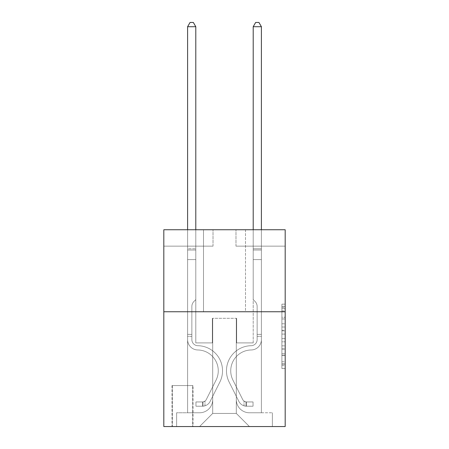 <?xml version="1.0" encoding="UTF-8"?>
<svg xmlns="http://www.w3.org/2000/svg" width="449" height="449" viewBox="0 0 449 449"><rect width="100%" height="100%" fill="white"/><g stroke="black" fill="none" stroke-linecap="round" stroke-linejoin="round"><path stroke-width="0.34" stroke-dasharray="2.25 1.68" d="M281.899 323.791L281.899 334.095L285.182 334.095L285.182 365.323L285.182 307.374L285.182 334.095L281.899 334.095L281.899 306.409L281.899 368.545L281.899 304.153L281.899 364.038L285.182 364.038L281.899 364.038L285.182 364.038L281.899 364.038L281.899 353.733L281.899 368.545L285.182 368.545L285.182 304.153L285.182 363.875L285.182 338.602L281.899 338.602L285.182 338.602L285.182 353.733L285.182 308.659L281.899 308.659L285.182 308.659L285.182 368.545L285.182 307.374L285.182 368.545L281.899 368.545L281.899 304.153L285.182 304.153L285.182 307.374L285.182 304.153L285.182 307.374L285.182 304.153L285.182 306.409L285.182 304.153L281.899 304.153L281.899 308.659L285.182 308.659L281.899 308.659L281.899 323.791L285.182 323.791M245.491 229.748L245.491 311.746L203.509 311.746L245.491 311.746L203.509 311.746L245.491 311.746L245.491 229.748L203.509 229.748L203.509 311.746L203.509 229.748L245.491 229.748M193.014 385.551L172.018 385.551L193.014 385.551L193.014 426.55L172.018 426.55L193.014 426.55M172.018 385.551L172.018 426.55M285.182 330.234L285.182 327.012L285.182 330.234L281.899 330.234L281.899 317.275L281.899 355.423L281.899 345.848L285.182 345.848L281.899 345.848L281.899 368.545L285.182 368.545L281.899 368.545L285.182 368.545L281.899 368.545L281.899 304.153L285.182 304.153L281.899 304.153L285.182 304.153L281.899 304.153L281.899 330.234L285.182 330.234M285.182 311.746L285.182 426.55L163.818 426.55L163.818 311.746L285.182 311.746L285.182 229.748L235.978 229.748L285.182 229.748L285.182 246.147L285.182 229.748L163.818 229.748L213.022 229.748L163.818 229.748L163.818 311.746L285.182 311.746L163.818 311.746M187.598 246.147L187.598 412.771L199.569 412.771A13.122 13.122 0 0 0 212.691 399.655L212.691 318.307L212.691 413.428L212.691 318.307L212.691 413.428L212.691 318.307L236.309 318.307L236.309 399.655A13.122 13.122 0 0 0 249.431 412.771L261.402 412.771L261.402 246.147L261.402 412.771L261.402 246.147L261.402 412.771L261.402 246.147L261.402 412.771L261.402 246.147L261.402 412.771L261.402 246.147L261.402 412.771L261.402 246.147L261.402 412.771L261.402 246.147L261.402 412.771L272.386 412.771L249.431 412.771L261.402 412.771L249.431 412.771L261.402 412.771L249.431 412.771L261.402 412.771L249.431 412.771L261.402 412.771L249.431 412.771L261.402 412.771L249.431 412.771L261.402 412.771L261.402 246.147L253.202 246.147L261.402 246.147L253.202 246.147L261.402 246.147L253.202 246.147L261.402 246.147L253.202 246.147L261.402 246.147L253.202 246.147L261.402 246.147L253.202 246.147L261.402 246.147L253.202 246.147L261.402 246.147L253.202 246.147L261.402 246.147L261.402 412.771L249.431 412.771A13.122 13.122 0 0 1 236.309 399.655A13.122 13.122 0 0 0 249.431 412.771A13.122 13.122 0 0 1 236.309 399.655A13.122 13.122 0 0 0 249.431 412.771A13.122 13.122 0 0 1 236.309 399.655A13.122 13.122 0 0 0 249.431 412.771A13.122 13.122 0 0 1 236.309 399.655A13.122 13.122 0 0 0 249.431 412.771A13.122 13.122 0 0 1 236.309 399.655A13.122 13.122 0 0 0 249.431 412.771A13.122 13.122 0 0 1 236.309 399.655A13.122 13.122 0 0 0 249.431 412.771A13.122 13.122 0 0 1 236.309 399.655L236.309 318.307L236.309 413.428L212.691 413.428L236.309 413.428L249.431 426.55L272.386 426.55L199.569 426.55L249.431 426.55L236.309 413.428L249.431 426.55L236.309 413.428L236.309 318.307L236.309 413.428L236.309 318.307L212.366 318.307L212.366 342.907L195.798 342.907L195.798 246.147L187.598 246.147L187.598 412.771L199.569 412.771A13.122 13.122 0 0 0 212.691 399.655L212.691 318.307L212.366 318.307L212.366 342.907L195.798 342.907L195.798 246.147L187.598 246.147L187.598 412.771L199.569 412.771L176.614 412.771L199.569 412.771L187.598 412.771L187.598 246.147L187.598 412.771L187.598 246.147L187.598 412.771L187.598 246.147L187.598 412.771L187.598 246.147L187.598 412.771L187.598 246.147L187.598 412.771L187.598 246.147L195.798 246.147L187.598 246.147L195.798 246.147L187.598 246.147L195.798 246.147L187.598 246.147L195.798 246.147L187.598 246.147L195.798 246.147L187.598 246.147L195.798 246.147L187.598 246.147L195.798 246.147L187.598 246.147L187.598 412.771L187.598 246.147M212.691 399.655L212.691 318.307L212.366 318.307L212.366 342.907L195.798 342.907L195.798 246.147L195.798 342.907L195.798 246.147L195.798 342.907L195.798 246.147L195.798 342.907L195.798 246.147L195.798 342.907L195.798 246.147L195.798 342.907L195.798 246.147L195.798 342.907L195.798 246.147L195.798 342.907L212.366 342.907L195.798 342.907L212.366 342.907L195.798 342.907L212.366 342.907L195.798 342.907L212.366 342.907L195.798 342.907L212.366 342.907L195.798 342.907L212.366 342.907L195.798 342.907L212.366 342.907L212.366 318.307L212.366 342.907L212.366 318.307L212.366 342.907L212.366 318.307L212.366 342.907L212.366 318.307L212.366 342.907L212.366 318.307L212.366 342.907L212.366 318.307L212.366 342.907L212.366 318.307L212.691 318.307L212.366 318.307L212.691 318.307L212.366 318.307L212.691 318.307L212.366 318.307L212.691 318.307L212.366 318.307L212.691 318.307L212.366 318.307L212.691 318.307L212.366 318.307L212.691 318.307L212.691 399.655A13.122 13.122 0 0 1 199.569 412.771A13.122 13.122 0 0 0 212.691 399.655A13.122 13.122 0 0 1 199.569 412.771A13.122 13.122 0 0 0 212.691 399.655A13.122 13.122 0 0 1 199.569 412.771A13.122 13.122 0 0 0 212.691 399.655A13.122 13.122 0 0 1 199.569 412.771A13.122 13.122 0 0 0 212.691 399.655A13.122 13.122 0 0 1 199.569 412.771A13.122 13.122 0 0 0 212.691 399.655A13.122 13.122 0 0 1 199.569 412.771A13.122 13.122 0 0 0 212.691 399.655M285.182 246.147L235.978 246.147L285.182 246.147M163.818 246.147L213.022 246.147L163.818 246.147L163.818 229.748L163.818 246.147M172.349 426.55L192.683 426.55L172.349 426.55L172.349 385.551L192.683 385.551L192.683 426.55L192.683 385.551L172.349 385.551L172.349 426.55M176.614 426.55L199.569 426.55L212.691 413.428L199.569 426.55L212.691 413.428L199.569 426.55L176.614 426.55L176.614 412.771L176.614 426.55M236.634 318.307L236.309 318.307L236.634 318.307L236.309 318.307L236.634 318.307L236.309 318.307L236.634 318.307L236.309 318.307L236.634 318.307L236.309 318.307L236.634 318.307L236.309 318.307L236.634 318.307L236.309 318.307L236.634 318.307L236.309 318.307L236.634 318.307L236.634 342.907L236.634 318.307M235.978 246.147L235.978 229.748L235.978 246.147M213.022 246.147L213.022 229.748L213.022 246.147M272.386 412.771L272.386 426.55L272.386 412.771M253.202 246.147L253.202 342.907L236.634 342.907L253.202 342.907L236.634 342.907L253.202 342.907L236.634 342.907L253.202 342.907L236.634 342.907L253.202 342.907L236.634 342.907L253.202 342.907L236.634 342.907L253.202 342.907L236.634 342.907L253.202 342.907L236.634 342.907L253.202 342.907L253.202 246.147M281.899 334.095L285.182 334.095L281.899 334.095M281.899 306.409L281.899 304.153L281.899 306.409L285.182 306.409L281.899 306.409M281.899 355.266L281.899 341.824L281.899 355.266L285.182 355.266L281.899 355.266M281.899 341.824L281.899 338.602L285.182 338.602L281.899 338.602L281.899 341.824L285.182 341.824L281.899 341.824M281.899 317.275L281.899 308.659L281.899 317.275L285.182 317.275L281.899 317.275M281.899 304.153L285.182 304.153L281.899 304.153L281.899 307.374L281.899 304.153L285.182 304.153M281.899 368.545L285.182 368.545L281.899 368.545L281.899 365.323L281.899 368.545M187.598 336.352L187.598 26.716L187.598 259.595L187.598 26.716L195.798 26.716L195.798 248.774L195.798 26.716L187.598 26.716L190.062 22.45L193.339 22.45L190.062 22.45L187.598 26.716L187.598 259.595L187.598 26.716L195.798 26.716L193.339 22.45L195.798 26.716L195.798 259.595L187.598 259.595L187.598 26.716L190.062 22.45L193.339 22.45L190.062 22.45L187.598 26.716L187.598 259.595L195.798 259.595L195.798 299.612L193.951 301.459A7.128 7.128 -8.7 0 0 191.863 306.499A7.128 7.128 171.3 0 1 193.951 301.459L195.798 299.612L195.798 26.716L187.598 26.716L195.798 26.716L193.339 22.45L195.798 26.716L195.798 259.595L187.598 259.595L187.598 339.635A10.333 10.333 -8.7 0 0 197.768 349.967A10.333 10.333 171.3 0 1 187.598 339.635L187.598 259.595L195.798 259.595L195.798 299.612L193.951 301.459A7.128 7.128 -8.2 0 0 191.863 306.499A7.128 7.128 171.8 0 1 193.951 301.459L195.798 299.612L195.798 26.716L187.598 26.716L190.062 22.45L193.339 22.45L190.062 22.45L187.598 26.716L187.598 248.774L187.598 26.716L195.798 26.716L193.339 22.45L195.798 26.716L195.798 259.595L187.598 259.595L187.598 339.635A10.333 10.333 -8.2 0 0 197.768 349.967A10.333 10.333 171.3 0 1 187.598 339.635L187.598 259.595L195.798 259.595L195.798 299.612L193.951 301.459A7.128 7.128 -8.2 0 0 191.863 306.499A7.128 7.128 171.8 0 1 193.951 301.459L195.798 299.612L195.798 26.716L187.598 26.716L190.062 22.45L193.339 22.45L190.062 22.45L187.598 26.716L187.598 249.998L187.598 26.716L195.798 26.716L193.339 22.45L195.798 26.716L195.798 259.595L187.598 259.595L187.598 339.635A10.333 10.333 -8.2 0 0 197.768 349.967A10.333 10.333 171.3 0 1 187.598 339.635L187.598 259.595L195.798 259.595L195.798 299.612L193.951 301.459A7.128 7.128 -8.2 0 0 191.863 306.499A7.128 7.128 171.8 0 1 193.951 301.459L195.798 299.612L195.798 26.716L187.598 26.716L190.062 22.45L193.339 22.45L190.062 22.45L187.598 26.716L187.598 339.635A10.333 10.333 -8.2 0 0 197.768 349.967A20.828 20.828 171.3 0 1 216.048 380.146A20.828 20.828 -8.7 0 0 197.768 349.967A10.333 10.333 171.8 0 1 187.598 339.635L187.598 259.595L195.798 259.595L195.798 299.612L193.951 301.459A7.128 7.128 -8.2 0 0 191.863 306.499A7.128 7.128 171.8 0 1 193.951 301.459L195.798 299.612L195.798 259.595L187.598 259.595L187.598 339.635A10.333 10.333 -8.2 0 0 197.768 349.967A10.333 10.333 171.8 0 1 187.598 339.635L187.598 259.595L195.798 259.595L195.798 249.998L195.798 299.612L193.951 301.459A7.128 7.128 -8.2 0 0 191.863 306.499A7.128 7.128 171.8 0 1 193.951 301.459L195.798 299.612L195.798 259.595L187.598 259.595L187.598 339.635A10.333 10.333 -8.2 0 0 197.768 349.967A10.333 10.333 171.8 0 1 187.598 339.635L187.598 259.595L195.798 259.595L195.798 248.774L195.798 299.612L193.951 301.459A7.128 7.128 -8.2 0 0 191.863 306.499A7.128 7.128 171.8 0 1 193.951 301.459L195.798 299.612L195.798 259.595L187.598 259.595L187.598 339.635A10.333 10.333 -8.2 0 0 197.768 349.967A20.828 20.828 171.8 0 1 216.048 380.146A20.828 20.828 -8.7 0 0 197.768 349.967A10.333 10.333 171.8 0 1 187.598 339.635L187.598 259.595L195.798 259.595L195.798 26.716L193.339 22.45L195.798 26.716L195.798 299.612L193.951 301.459A7.128 7.128 -8.2 0 0 191.863 306.499A7.128 7.128 171.8 0 1 193.951 301.459L195.798 299.612L195.798 259.595L187.598 259.595L187.598 339.635L187.598 336.352L191.863 336.352L191.863 334.382L187.598 334.382L191.863 334.382L191.863 339.635L191.863 306.499L191.863 339.635A6.067 6.067 -8.7 0 0 197.835 345.702A6.067 6.067 171.3 0 1 191.863 339.635L191.863 306.499L191.863 339.635L191.863 334.382L187.598 334.382L191.863 334.382L191.863 339.635A6.067 6.067 -8.2 0 0 197.835 345.702A6.067 6.067 171.3 0 1 191.863 339.635L191.863 306.499L191.863 339.635A6.067 6.067 -8.2 0 0 197.835 345.702A6.067 6.067 171.3 0 1 191.863 339.635L191.863 306.499L191.863 339.635L191.863 334.382L187.598 334.382L191.863 334.382L191.863 339.635A6.067 6.067 -8.2 0 0 197.835 345.702A25.093 25.093 171.3 0 1 219.858 382.065A25.093 25.093 -8.7 0 0 197.835 345.702A6.067 6.067 171.8 0 1 191.863 339.635L191.863 306.499L191.863 339.635A6.067 6.067 -8.2 0 0 197.835 345.702A6.067 6.067 171.8 0 1 191.863 339.635L191.863 306.499L191.863 339.635L191.863 334.382L187.598 334.382L191.863 334.382L191.863 339.635A6.067 6.067 -8.2 0 0 197.835 345.702A6.067 6.067 171.8 0 1 191.863 339.635L191.863 306.499L191.863 339.635A6.067 6.067 -8.2 0 0 197.835 345.702A25.093 25.093 171.8 0 1 219.858 382.065A25.093 25.093 -8.7 0 0 197.835 345.702A6.067 6.067 171.8 0 1 191.863 339.635L191.863 306.499L191.863 339.635L191.863 336.352L187.598 336.352M202.521 406.21A8.694 8.694 -8.7 0 0 210.126 401.423L219.858 382.065A25.093 25.093 -8.7 0 0 197.835 345.702A6.067 6.067 171.8 0 1 191.863 339.635A6.067 6.067 -8.2 0 0 197.835 345.702A6.067 6.067 171.8 0 1 191.863 339.635A6.067 6.067 171.8 0 0 197.835 345.702A25.093 25.093 171.8 0 1 219.858 382.065L210.126 401.423L219.858 382.065A25.093 25.093 -8.2 0 0 197.835 345.702A6.067 6.067 171.8 0 1 191.863 339.635A6.067 6.067 171.8 0 0 197.835 345.702A25.093 25.093 171.8 0 1 219.858 382.065A25.093 25.093 -8.2 0 0 197.835 345.702A6.067 6.067 171.8 0 1 191.863 339.635A6.067 6.067 171.8 0 0 197.835 345.702A6.067 6.067 171.8 0 1 191.863 339.635A6.067 6.067 171.8 0 0 197.835 345.702A25.093 25.093 171.8 0 1 219.858 382.065A25.093 25.093 -8.2 0 0 197.835 345.702A6.067 6.067 171.8 0 1 191.863 339.635A6.067 6.067 171.8 0 0 197.835 345.702A25.093 25.093 171.8 0 1 219.858 382.065L210.126 401.423L219.858 382.065A25.093 25.093 -8.2 0 0 197.835 345.702A6.067 6.067 171.8 0 1 191.863 339.635A6.067 6.067 171.8 0 0 197.835 345.702A6.067 6.067 171.8 0 1 191.863 339.635A6.067 6.067 171.8 0 0 197.835 345.702A25.093 25.093 171.8 0 1 219.858 382.065A25.093 25.093 -8.2 0 0 197.835 345.702A6.067 6.067 171.8 0 1 191.863 339.635A6.067 6.067 171.8 0 0 197.835 345.702A25.093 25.093 171.8 0 1 219.858 382.065A25.093 25.093 -8.2 0 0 197.835 345.702A25.093 25.093 -8.2 0 1 219.858 382.065L210.126 401.423A8.694 8.694 171.3 0 1 204.985 405.806A8.694 8.694 -8.7 0 0 210.126 401.423L219.858 382.065A25.093 25.093 -8.2 0 0 197.835 345.702A25.093 25.093 -8.2 0 1 219.858 382.065L210.126 401.423L219.858 382.065A25.093 25.093 -8.2 0 0 197.835 345.702A25.093 25.093 -8.2 0 1 219.858 382.065A25.093 25.093 -8.2 0 0 197.835 345.702A25.093 25.093 -8.2 0 1 219.858 382.065L210.126 401.423L219.858 382.065A25.093 25.093 -8.2 0 0 197.835 345.702A25.093 25.093 -8.2 0 1 219.858 382.065L210.126 401.423A8.694 8.694 171.8 0 1 204.985 405.806C202.454 406.345 202.454 406.345 204.985 405.806C202.454 406.345 202.454 406.345 204.985 405.806A8.694 8.694 -8.2 0 0 210.126 401.423L219.858 382.065A25.093 25.093 -8.2 0 0 197.835 345.702A25.093 25.093 -8.2 0 1 219.858 382.065A25.093 25.093 -8.2 0 0 197.835 345.702A25.093 25.093 -8.2 0 1 219.858 382.065L210.126 401.423L219.858 382.065A25.093 25.093 -8.2 0 0 197.835 345.702A25.093 25.093 -8.2 0 1 219.858 382.065L210.126 401.423A8.694 8.694 171.8 0 1 204.985 405.806C202.454 406.345 202.454 406.345 204.985 405.806C202.454 406.345 202.454 406.345 204.985 405.806A8.694 8.694 -8.2 0 0 210.126 401.423L219.858 382.065L210.126 401.423A8.694 8.694 171.8 0 1 204.985 405.806C202.454 406.345 202.454 406.345 204.985 405.806C202.454 406.345 202.454 406.345 204.985 405.806A8.694 8.694 -8.2 0 0 210.126 401.423L219.858 382.065L210.126 401.423A8.694 8.694 171.8 0 1 204.985 405.806C202.454 406.345 202.454 406.345 204.985 405.806C202.454 406.345 202.454 406.345 204.985 405.806A8.694 8.694 -8.2 0 0 210.126 401.423L219.858 382.065L210.126 401.423A8.694 8.694 171.8 0 1 204.985 405.806C202.454 406.345 202.454 406.345 204.985 405.806C202.454 406.345 202.454 406.345 204.985 405.806A8.694 8.694 -8.2 0 0 210.126 401.423L219.858 382.065L210.126 401.423A8.694 8.694 171.8 0 1 204.985 405.806C202.454 406.345 202.454 406.345 204.985 405.806C202.454 406.345 202.454 406.345 204.985 405.806A8.694 8.694 -8.2 0 0 210.126 401.423L219.858 382.065L210.126 401.423A8.694 8.694 171.8 0 1 204.985 405.806C202.454 406.345 202.454 406.345 204.985 405.806C202.454 406.345 202.454 406.345 204.985 405.806A8.694 8.694 -8.2 0 0 210.126 401.423A8.694 8.694 -8.7 0 1 202.521 406.21L202.521 401.945A4.428 4.428 -8.7 0 0 206.316 399.509L216.048 380.146A20.828 20.828 -8.7 0 0 197.768 349.967A10.333 10.333 171.8 0 1 187.598 339.635A10.333 10.333 -8.2 0 0 197.768 349.967A10.333 10.333 171.8 0 1 187.598 339.635A10.333 10.333 171.8 0 0 197.768 349.967A20.828 20.828 171.8 0 1 216.048 380.146L206.316 399.509L216.048 380.146A20.828 20.828 -8.2 0 0 197.768 349.967A10.333 10.333 171.8 0 1 187.598 339.635A10.333 10.333 171.8 0 0 197.768 349.967A20.828 20.828 171.8 0 1 216.048 380.146A20.828 20.828 -8.2 0 0 197.768 349.967A10.333 10.333 171.8 0 1 187.598 339.635A10.333 10.333 171.8 0 0 197.768 349.967A10.333 10.333 171.8 0 1 187.598 339.635A10.333 10.333 171.8 0 0 197.768 349.967A20.828 20.828 171.8 0 1 216.048 380.146A20.828 20.828 -8.2 0 0 197.768 349.967A10.333 10.333 171.8 0 1 187.598 339.635A10.333 10.333 171.8 0 0 197.768 349.967A20.828 20.828 171.8 0 1 216.048 380.146L206.316 399.509L216.048 380.146A20.828 20.828 -8.2 0 0 197.768 349.967A10.333 10.333 171.8 0 1 187.598 339.635A10.333 10.333 171.8 0 0 197.768 349.967A10.333 10.333 171.8 0 1 187.598 339.635A10.333 10.333 171.8 0 0 197.768 349.967A20.828 20.828 171.8 0 1 216.048 380.146A20.828 20.828 -8.2 0 0 197.768 349.967A10.333 10.333 171.8 0 1 187.598 339.635A10.333 10.333 171.8 0 0 197.768 349.967A20.828 20.828 171.8 0 1 216.048 380.146A20.828 20.828 -8.2 0 0 197.768 349.967A20.828 20.828 -8.2 0 1 216.048 380.146L206.316 399.509A4.428 4.428 171.3 0 1 204.985 401.086C202.499 402.231 202.499 402.231 204.985 401.086C202.499 402.231 202.499 402.231 204.985 401.086A4.428 4.428 -8.7 0 0 206.316 399.509L216.048 380.146A20.828 20.828 -8.2 0 0 197.768 349.967A20.828 20.828 -8.2 0 1 216.048 380.146L206.316 399.509L216.048 380.146A20.828 20.828 -8.2 0 0 197.768 349.967A20.828 20.828 -8.2 0 1 216.048 380.146A20.828 20.828 -8.2 0 0 197.768 349.967A20.828 20.828 -8.2 0 1 216.048 380.146L206.316 399.509L216.048 380.146A20.828 20.828 -8.2 0 0 197.768 349.967A20.828 20.828 -8.2 0 1 216.048 380.146L206.316 399.509A4.428 4.428 171.8 0 1 204.985 401.086C202.499 402.231 202.499 402.231 204.985 401.086C202.499 402.231 202.499 402.231 204.985 401.086A4.428 4.428 -8.2 0 0 206.316 399.509L216.048 380.146A20.828 20.828 -8.2 0 0 197.768 349.967A20.828 20.828 -8.2 0 1 216.048 380.146A20.828 20.828 -8.2 0 0 197.768 349.967A20.828 20.828 -8.2 0 1 216.048 380.146L206.316 399.509L216.048 380.146A20.828 20.828 -8.2 0 0 197.768 349.967A20.828 20.828 -8.2 0 1 216.048 380.146L206.316 399.509A4.428 4.428 171.8 0 1 204.985 401.086C202.499 402.231 202.499 402.231 204.985 401.086C202.499 402.231 202.499 402.231 204.985 401.086A4.428 4.428 -8.2 0 0 206.316 399.509L216.048 380.146L206.316 399.509A4.428 4.428 171.8 0 1 204.985 401.086C202.499 402.231 202.499 402.231 204.985 401.086C202.499 402.231 202.499 402.231 204.985 401.086A4.428 4.428 -8.2 0 0 206.316 399.509L216.048 380.146L206.316 399.509A4.428 4.428 171.8 0 1 204.985 401.086C202.499 402.231 202.499 402.231 204.985 401.086C202.499 402.231 202.499 402.231 204.985 401.086A4.428 4.428 -8.2 0 0 206.316 399.509L216.048 380.146L206.316 399.509A4.428 4.428 171.8 0 1 204.985 401.086C202.499 402.231 202.499 402.231 204.985 401.086C202.499 402.231 202.499 402.231 204.985 401.086A4.428 4.428 -8.2 0 0 206.316 399.509L216.048 380.146L206.316 399.509A4.428 4.428 171.8 0 1 204.985 401.086C202.499 402.231 202.499 402.231 204.985 401.086C202.499 402.231 202.499 402.231 204.985 401.086A4.428 4.428 -8.2 0 0 206.316 399.509L216.048 380.146L206.316 399.509A4.428 4.428 171.8 0 1 204.985 401.086C202.499 402.231 202.499 402.231 204.985 401.086C202.499 402.231 202.499 402.231 204.985 401.086A4.428 4.428 -8.2 0 0 206.316 399.509A4.428 4.428 -8.7 0 1 202.521 401.945L202.521 406.21L195.966 406.216L202.521 406.21A8.694 8.694 -8.2 0 0 210.126 401.423A8.694 8.694 -8.2 0 1 202.521 406.21L202.521 401.945L195.966 401.95L202.521 401.945A4.428 4.428 -8.2 0 0 206.316 399.509A4.428 4.428 -8.2 0 1 202.521 401.945L202.521 406.21L195.966 406.216L195.966 401.95L195.966 406.216L202.521 406.21A8.694 8.694 -8.2 0 0 210.126 401.423A8.694 8.694 -8.2 0 1 202.521 406.21L202.521 401.945L195.966 401.95L202.521 401.945A4.428 4.428 -8.2 0 0 206.316 399.509A4.428 4.428 -8.2 0 1 202.521 401.945L202.521 406.21L195.966 406.216L195.966 401.95L195.966 406.216L202.521 406.21A8.694 8.694 -8.2 0 0 210.126 401.423A8.694 8.694 -8.2 0 1 202.521 406.21L202.521 401.945L195.966 401.95L202.521 401.945A4.428 4.428 -8.2 0 0 206.316 399.509A4.428 4.428 -8.2 0 1 202.521 401.945L202.521 406.21L195.966 406.216L195.966 401.95L195.966 406.216L202.521 406.21A8.694 8.694 -8.2 0 0 210.126 401.423A8.694 8.694 -8.2 0 1 202.521 406.21L202.521 401.945L195.966 401.95L202.521 401.945A4.428 4.428 -8.2 0 0 206.316 399.509A4.428 4.428 -8.2 0 1 202.521 401.945L202.521 406.21L195.966 406.216L195.966 401.95L195.966 406.216L202.521 406.21A8.694 8.694 -8.2 0 0 210.126 401.423A8.694 8.694 -8.2 0 1 202.521 406.21L202.521 401.945L195.966 401.95L202.521 401.945A4.428 4.428 -8.2 0 0 206.316 399.509A4.428 4.428 -8.2 0 1 202.521 401.945L202.521 406.21L195.966 406.216L195.966 401.95L195.966 406.216L202.521 406.21A8.694 8.694 -8.2 0 0 210.126 401.423A8.694 8.694 -8.2 0 1 202.521 406.21L202.521 401.945L195.966 401.95L202.521 401.945A4.428 4.428 -8.2 0 0 206.316 399.509A4.428 4.428 -8.2 0 1 202.521 401.945L202.521 406.21L195.966 406.216L195.966 401.95L195.966 406.216L202.521 406.21A8.694 8.694 -8.2 0 0 210.126 401.423A8.694 8.694 -8.2 0 1 202.521 406.21L202.521 401.945L195.966 401.95L202.521 401.945A4.428 4.428 -8.2 0 0 206.316 399.509A4.428 4.428 -8.2 0 1 202.521 401.945L202.521 406.21L195.966 406.216L195.966 401.95L195.966 406.216L202.521 406.21M261.402 336.352L261.402 26.716L261.402 259.595L261.402 26.716L253.202 26.716L253.202 248.774L253.202 26.716L261.402 26.716L258.938 22.45L255.661 22.45L258.938 22.45L261.402 26.716L261.402 259.595L261.402 26.716L253.202 26.716L255.661 22.45L253.202 26.716L253.202 259.595L261.402 259.595L261.402 26.716L258.938 22.45L255.661 22.45L258.938 22.45L261.402 26.716L261.402 259.595L253.202 259.595L253.202 299.612L255.049 301.459A7.128 7.128 8.7 0 1 257.137 306.499A7.128 7.128 -171.3 0 0 255.049 301.459L253.202 299.612L253.202 26.716L261.402 26.716L253.202 26.716L255.661 22.45L253.202 26.716L253.202 259.595L261.402 259.595L261.402 339.635A10.333 10.333 8.7 0 1 251.232 349.967A10.333 10.333 -171.3 0 0 261.402 339.635L261.402 259.595L253.202 259.595L253.202 299.612L255.049 301.459A7.128 7.128 8.2 0 1 257.137 306.499A7.128 7.128 -171.8 0 0 255.049 301.459L253.202 299.612L253.202 26.716L261.402 26.716L258.938 22.45L255.661 22.45L258.938 22.45L261.402 26.716L261.402 248.774L261.402 26.716L253.202 26.716L255.661 22.45L253.202 26.716L253.202 259.595L261.402 259.595L261.402 339.635A10.333 10.333 8.2 0 1 251.232 349.967A10.333 10.333 -171.3 0 0 261.402 339.635L261.402 259.595L253.202 259.595L253.202 299.612L255.049 301.459A7.128 7.128 8.2 0 1 257.137 306.499A7.128 7.128 -171.8 0 0 255.049 301.459L253.202 299.612L253.202 26.716L261.402 26.716L258.938 22.45L255.661 22.45L258.938 22.45L261.402 26.716L261.402 249.998L261.402 26.716L253.202 26.716L255.661 22.45L253.202 26.716L253.202 259.595L261.402 259.595L261.402 339.635A10.333 10.333 8.2 0 1 251.232 349.967A10.333 10.333 -171.3 0 0 261.402 339.635L261.402 259.595L253.202 259.595L253.202 299.612L255.049 301.459A7.128 7.128 8.2 0 1 257.137 306.499A7.128 7.128 -171.8 0 0 255.049 301.459L253.202 299.612L253.202 26.716L261.402 26.716L258.938 22.45L255.661 22.45L258.938 22.45L261.402 26.716L261.402 339.635A10.333 10.333 8.2 0 1 251.232 349.967A20.828 20.828 -171.3 0 0 232.952 380.146A20.828 20.828 8.7 0 1 251.232 349.967A10.333 10.333 -171.8 0 0 261.402 339.635L261.402 259.595L253.202 259.595L253.202 299.612L255.049 301.459A7.128 7.128 8.2 0 1 257.137 306.499A7.128 7.128 -171.8 0 0 255.049 301.459L253.202 299.612L253.202 259.595L261.402 259.595L261.402 339.635A10.333 10.333 8.2 0 1 251.232 349.967A10.333 10.333 -171.8 0 0 261.402 339.635L261.402 259.595L253.202 259.595L253.202 249.998L253.202 299.612L255.049 301.459A7.128 7.128 8.2 0 1 257.137 306.499A7.128 7.128 -171.8 0 0 255.049 301.459L253.202 299.612L253.202 259.595L261.402 259.595L261.402 339.635A10.333 10.333 8.2 0 1 251.232 349.967A10.333 10.333 -171.8 0 0 261.402 339.635L261.402 259.595L253.202 259.595L253.202 248.774L253.202 299.612L255.049 301.459A7.128 7.128 8.2 0 1 257.137 306.499A7.128 7.128 -171.8 0 0 255.049 301.459L253.202 299.612L253.202 259.595L261.402 259.595L261.402 339.635A10.333 10.333 8.2 0 1 251.232 349.967A20.828 20.828 -171.8 0 0 232.952 380.146A20.828 20.828 8.7 0 1 251.232 349.967A10.333 10.333 -171.8 0 0 261.402 339.635L261.402 259.595L253.202 259.595L253.202 26.716L255.661 22.45L253.202 26.716L253.202 299.612L255.049 301.459A7.128 7.128 8.2 0 1 257.137 306.499A7.128 7.128 -171.8 0 0 255.049 301.459L253.202 299.612L253.202 259.595L261.402 259.595L261.402 339.635L261.402 336.352L257.137 336.352L257.137 334.382L261.402 334.382L257.137 334.382L257.137 339.635L257.137 306.499L257.137 339.635A6.067 6.067 8.7 0 1 251.165 345.702A6.067 6.067 -171.3 0 0 257.137 339.635L257.137 306.499L257.137 339.635L257.137 334.382L261.402 334.382L257.137 334.382L257.137 339.635A6.067 6.067 8.2 0 1 251.165 345.702A6.067 6.067 -171.3 0 0 257.137 339.635L257.137 306.499L257.137 339.635A6.067 6.067 8.2 0 1 251.165 345.702A6.067 6.067 -171.3 0 0 257.137 339.635L257.137 306.499L257.137 339.635L257.137 334.382L261.402 334.382L257.137 334.382L257.137 339.635A6.067 6.067 8.2 0 1 251.165 345.702A25.093 25.093 -171.3 0 0 229.142 382.065A25.093 25.093 8.7 0 1 251.165 345.702A6.067 6.067 -171.8 0 0 257.137 339.635L257.137 306.499L257.137 339.635A6.067 6.067 8.2 0 1 251.165 345.702A6.067 6.067 -171.8 0 0 257.137 339.635L257.137 306.499L257.137 339.635L257.137 334.382L261.402 334.382L257.137 334.382L257.137 339.635A6.067 6.067 8.2 0 1 251.165 345.702A6.067 6.067 -171.8 0 0 257.137 339.635L257.137 306.499L257.137 339.635A6.067 6.067 8.2 0 1 251.165 345.702A25.093 25.093 -171.8 0 0 229.142 382.065A25.093 25.093 8.7 0 1 251.165 345.702A6.067 6.067 -171.8 0 0 257.137 339.635L257.137 306.499L257.137 339.635L257.137 336.352L261.402 336.352M246.479 406.21A8.694 8.694 8.7 0 1 238.874 401.423L229.142 382.065A25.093 25.093 8.7 0 1 251.165 345.702A6.067 6.067 -171.8 0 0 257.137 339.635A6.067 6.067 8.2 0 1 251.165 345.702A6.067 6.067 -171.8 0 0 257.137 339.635A6.067 6.067 -171.8 0 1 251.165 345.702A25.093 25.093 -171.8 0 0 229.142 382.065L238.874 401.423L229.142 382.065A25.093 25.093 8.2 0 1 251.165 345.702A6.067 6.067 -171.8 0 0 257.137 339.635A6.067 6.067 -171.8 0 1 251.165 345.702A25.093 25.093 -171.8 0 0 229.142 382.065A25.093 25.093 8.2 0 1 251.165 345.702A6.067 6.067 -171.8 0 0 257.137 339.635A6.067 6.067 -171.8 0 1 251.165 345.702A6.067 6.067 -171.8 0 0 257.137 339.635A6.067 6.067 -171.8 0 1 251.165 345.702A25.093 25.093 -171.8 0 0 229.142 382.065A25.093 25.093 8.2 0 1 251.165 345.702A6.067 6.067 -171.8 0 0 257.137 339.635A6.067 6.067 -171.8 0 1 251.165 345.702A25.093 25.093 -171.8 0 0 229.142 382.065L238.874 401.423L229.142 382.065A25.093 25.093 8.2 0 1 251.165 345.702A6.067 6.067 -171.8 0 0 257.137 339.635A6.067 6.067 -171.8 0 1 251.165 345.702A6.067 6.067 -171.8 0 0 257.137 339.635A6.067 6.067 -171.8 0 1 251.165 345.702A25.093 25.093 -171.8 0 0 229.142 382.065A25.093 25.093 8.2 0 1 251.165 345.702A6.067 6.067 -171.8 0 0 257.137 339.635A6.067 6.067 -171.8 0 1 251.165 345.702A25.093 25.093 -171.8 0 0 229.142 382.065A25.093 25.093 8.2 0 1 251.165 345.702A25.093 25.093 8.2 0 0 229.142 382.065L238.874 401.423A8.694 8.694 -171.3 0 0 244.015 405.806A8.694 8.694 8.7 0 1 238.874 401.423L229.142 382.065A25.093 25.093 8.2 0 1 251.165 345.702A25.093 25.093 8.2 0 0 229.142 382.065L238.874 401.423L229.142 382.065A25.093 25.093 8.2 0 1 251.165 345.702A25.093 25.093 8.2 0 0 229.142 382.065A25.093 25.093 8.2 0 1 251.165 345.702A25.093 25.093 8.2 0 0 229.142 382.065L238.874 401.423L229.142 382.065A25.093 25.093 8.2 0 1 251.165 345.702A25.093 25.093 8.2 0 0 229.142 382.065L238.874 401.423A8.694 8.694 -171.8 0 0 244.015 405.806C246.546 406.345 246.546 406.345 244.015 405.806C246.546 406.345 246.546 406.345 244.015 405.806A8.694 8.694 8.2 0 1 238.874 401.423L229.142 382.065A25.093 25.093 8.2 0 1 251.165 345.702A25.093 25.093 8.2 0 0 229.142 382.065A25.093 25.093 8.2 0 1 251.165 345.702A25.093 25.093 8.2 0 0 229.142 382.065L238.874 401.423L229.142 382.065A25.093 25.093 8.2 0 1 251.165 345.702A25.093 25.093 8.2 0 0 229.142 382.065L238.874 401.423A8.694 8.694 -171.8 0 0 244.015 405.806C246.546 406.345 246.546 406.345 244.015 405.806C246.546 406.345 246.546 406.345 244.015 405.806A8.694 8.694 8.2 0 1 238.874 401.423L229.142 382.065L238.874 401.423A8.694 8.694 -171.8 0 0 244.015 405.806C246.546 406.345 246.546 406.345 244.015 405.806C246.546 406.345 246.546 406.345 244.015 405.806A8.694 8.694 8.2 0 1 238.874 401.423L229.142 382.065L238.874 401.423A8.694 8.694 -171.8 0 0 244.015 405.806C246.546 406.345 246.546 406.345 244.015 405.806C246.546 406.345 246.546 406.345 244.015 405.806A8.694 8.694 8.2 0 1 238.874 401.423L229.142 382.065L238.874 401.423A8.694 8.694 -171.8 0 0 244.015 405.806C246.546 406.345 246.546 406.345 244.015 405.806C246.546 406.345 246.546 406.345 244.015 405.806A8.694 8.694 8.2 0 1 238.874 401.423L229.142 382.065L238.874 401.423A8.694 8.694 -171.8 0 0 244.015 405.806C246.546 406.345 246.546 406.345 244.015 405.806C246.546 406.345 246.546 406.345 244.015 405.806A8.694 8.694 8.2 0 1 238.874 401.423L229.142 382.065L238.874 401.423A8.694 8.694 -171.8 0 0 244.015 405.806C246.546 406.345 246.546 406.345 244.015 405.806C246.546 406.345 246.546 406.345 244.015 405.806A8.694 8.694 8.2 0 1 238.874 401.423A8.694 8.694 8.7 0 0 246.479 406.21L246.479 401.945A4.428 4.428 8.7 0 1 242.684 399.509L232.952 380.146A20.828 20.828 8.7 0 1 251.232 349.967A10.333 10.333 -171.8 0 0 261.402 339.635A10.333 10.333 8.2 0 1 251.232 349.967A10.333 10.333 -171.8 0 0 261.402 339.635A10.333 10.333 -171.8 0 1 251.232 349.967A20.828 20.828 -171.8 0 0 232.952 380.146L242.684 399.509L232.952 380.146A20.828 20.828 8.2 0 1 251.232 349.967A10.333 10.333 -171.8 0 0 261.402 339.635A10.333 10.333 -171.8 0 1 251.232 349.967A20.828 20.828 -171.8 0 0 232.952 380.146A20.828 20.828 8.2 0 1 251.232 349.967A10.333 10.333 -171.8 0 0 261.402 339.635A10.333 10.333 -171.8 0 1 251.232 349.967A10.333 10.333 -171.8 0 0 261.402 339.635A10.333 10.333 -171.8 0 1 251.232 349.967A20.828 20.828 -171.8 0 0 232.952 380.146A20.828 20.828 8.2 0 1 251.232 349.967A10.333 10.333 -171.8 0 0 261.402 339.635A10.333 10.333 -171.8 0 1 251.232 349.967A20.828 20.828 -171.8 0 0 232.952 380.146L242.684 399.509L232.952 380.146A20.828 20.828 8.2 0 1 251.232 349.967A10.333 10.333 -171.8 0 0 261.402 339.635A10.333 10.333 -171.8 0 1 251.232 349.967A10.333 10.333 -171.8 0 0 261.402 339.635A10.333 10.333 -171.8 0 1 251.232 349.967A20.828 20.828 -171.8 0 0 232.952 380.146A20.828 20.828 8.2 0 1 251.232 349.967A10.333 10.333 -171.8 0 0 261.402 339.635A10.333 10.333 -171.8 0 1 251.232 349.967A20.828 20.828 -171.8 0 0 232.952 380.146A20.828 20.828 8.2 0 1 251.232 349.967A20.828 20.828 8.2 0 0 232.952 380.146L242.684 399.509A4.428 4.428 -171.3 0 0 244.015 401.086C246.501 402.231 246.501 402.231 244.015 401.086C246.501 402.231 246.501 402.231 244.015 401.086A4.428 4.428 8.7 0 1 242.684 399.509L232.952 380.146A20.828 20.828 8.2 0 1 251.232 349.967A20.828 20.828 8.2 0 0 232.952 380.146L242.684 399.509L232.952 380.146A20.828 20.828 8.2 0 1 251.232 349.967A20.828 20.828 8.2 0 0 232.952 380.146A20.828 20.828 8.2 0 1 251.232 349.967A20.828 20.828 8.2 0 0 232.952 380.146L242.684 399.509L232.952 380.146A20.828 20.828 8.2 0 1 251.232 349.967A20.828 20.828 8.2 0 0 232.952 380.146L242.684 399.509A4.428 4.428 -171.8 0 0 244.015 401.086C246.501 402.231 246.501 402.231 244.015 401.086C246.501 402.231 246.501 402.231 244.015 401.086A4.428 4.428 8.2 0 1 242.684 399.509L232.952 380.146A20.828 20.828 8.2 0 1 251.232 349.967A20.828 20.828 8.2 0 0 232.952 380.146A20.828 20.828 8.2 0 1 251.232 349.967A20.828 20.828 8.2 0 0 232.952 380.146L242.684 399.509L232.952 380.146A20.828 20.828 8.2 0 1 251.232 349.967A20.828 20.828 8.2 0 0 232.952 380.146L242.684 399.509A4.428 4.428 -171.8 0 0 244.015 401.086C246.501 402.231 246.501 402.231 244.015 401.086C246.501 402.231 246.501 402.231 244.015 401.086A4.428 4.428 8.2 0 1 242.684 399.509L232.952 380.146L242.684 399.509A4.428 4.428 -171.8 0 0 244.015 401.086C246.501 402.231 246.501 402.231 244.015 401.086C246.501 402.231 246.501 402.231 244.015 401.086A4.428 4.428 8.2 0 1 242.684 399.509L232.952 380.146L242.684 399.509A4.428 4.428 -171.8 0 0 244.015 401.086C246.501 402.231 246.501 402.231 244.015 401.086C246.501 402.231 246.501 402.231 244.015 401.086A4.428 4.428 8.2 0 1 242.684 399.509L232.952 380.146L242.684 399.509A4.428 4.428 -171.8 0 0 244.015 401.086C246.501 402.231 246.501 402.231 244.015 401.086C246.501 402.231 246.501 402.231 244.015 401.086A4.428 4.428 8.2 0 1 242.684 399.509L232.952 380.146L242.684 399.509A4.428 4.428 -171.8 0 0 244.015 401.086C246.501 402.231 246.501 402.231 244.015 401.086C246.501 402.231 246.501 402.231 244.015 401.086A4.428 4.428 8.2 0 1 242.684 399.509L232.952 380.146L242.684 399.509A4.428 4.428 -171.8 0 0 244.015 401.086C246.501 402.231 246.501 402.231 244.015 401.086C246.501 402.231 246.501 402.231 244.015 401.086A4.428 4.428 8.2 0 1 242.684 399.509A4.428 4.428 8.7 0 0 246.479 401.945L246.479 406.21L253.034 406.216L246.479 406.21A8.694 8.694 8.2 0 1 238.874 401.423A8.694 8.694 8.2 0 0 246.479 406.21L246.479 401.945L253.034 401.95L246.479 401.945A4.428 4.428 8.2 0 1 242.684 399.509A4.428 4.428 8.2 0 0 246.479 401.945L246.479 406.21L253.034 406.216L253.034 401.95L253.034 406.216L246.479 406.21A8.694 8.694 8.2 0 1 238.874 401.423A8.694 8.694 8.2 0 0 246.479 406.21L246.479 401.945L253.034 401.95L246.479 401.945A4.428 4.428 8.2 0 1 242.684 399.509A4.428 4.428 8.2 0 0 246.479 401.945L246.479 406.21L253.034 406.216L253.034 401.95L253.034 406.216L246.479 406.21A8.694 8.694 8.2 0 1 238.874 401.423A8.694 8.694 8.2 0 0 246.479 406.21L246.479 401.945L253.034 401.95L246.479 401.945A4.428 4.428 8.2 0 1 242.684 399.509A4.428 4.428 8.2 0 0 246.479 401.945L246.479 406.21L253.034 406.216L253.034 401.95L253.034 406.216L246.479 406.21A8.694 8.694 8.2 0 1 238.874 401.423A8.694 8.694 8.2 0 0 246.479 406.21L246.479 401.945L253.034 401.95L246.479 401.945A4.428 4.428 8.2 0 1 242.684 399.509A4.428 4.428 8.2 0 0 246.479 401.945L246.479 406.21L253.034 406.216L253.034 401.95L253.034 406.216L246.479 406.21A8.694 8.694 8.2 0 1 238.874 401.423A8.694 8.694 8.2 0 0 246.479 406.21L246.479 401.945L253.034 401.95L246.479 401.945A4.428 4.428 8.2 0 1 242.684 399.509A4.428 4.428 8.2 0 0 246.479 401.945L246.479 406.21L253.034 406.216L253.034 401.95L253.034 406.216L246.479 406.21A8.694 8.694 8.2 0 1 238.874 401.423A8.694 8.694 8.2 0 0 246.479 406.21L246.479 401.945L253.034 401.95L246.479 401.945A4.428 4.428 8.2 0 1 242.684 399.509A4.428 4.428 8.2 0 0 246.479 401.945L246.479 406.21L253.034 406.216L253.034 401.95L253.034 406.216L246.479 406.21A8.694 8.694 8.2 0 1 238.874 401.423A8.694 8.694 8.2 0 0 246.479 406.21L246.479 401.945L253.034 401.95L246.479 401.945A4.428 4.428 8.2 0 1 242.684 399.509A4.428 4.428 8.2 0 0 246.479 401.945L246.479 406.21L253.034 406.216L253.034 401.95L253.034 406.216L246.479 406.21M187.598 229.748L187.598 26.716L195.798 26.716L187.598 26.716L190.062 22.45L193.339 22.45L190.062 22.45L187.598 26.716L187.598 248.774L187.598 26.716L195.798 26.716L193.339 22.45L195.798 26.716L195.798 248.774L195.798 26.716L187.598 26.716L190.062 22.45L193.339 22.45L190.062 22.45L187.598 26.716L195.798 26.716L193.339 22.45L195.798 26.716L195.798 229.748M253.202 229.748L253.202 248.774L261.402 248.774L253.202 248.774L261.402 248.774L253.202 248.774L261.402 248.774L253.202 248.774L261.402 248.774L253.202 248.774L261.402 248.774L253.202 248.774L261.402 248.774L253.202 248.774L261.402 248.774L253.202 248.774L261.402 248.774L253.202 248.774L253.202 249.998L253.202 26.716L255.661 22.45L253.202 26.716L261.402 26.716L253.202 26.716L261.402 26.716L258.938 22.45L255.661 22.45L258.938 22.45L261.402 26.716L261.402 248.774L261.402 26.716L253.202 26.716L255.661 22.45L253.202 26.716L253.202 248.774L253.202 26.716L261.402 26.716L258.938 22.45L255.661 22.45L258.938 22.45L261.402 26.716L261.402 229.748M195.966 401.95L202.359 401.95L195.966 401.95L195.966 406.216L195.966 401.95M187.598 248.774L187.598 249.998L187.598 248.774L195.798 248.774L187.598 248.774M204.985 405.806C202.454 406.345 202.454 406.345 204.985 405.806C202.454 406.345 202.454 406.345 204.985 405.806L204.985 401.086L204.985 405.806M195.798 26.716L193.339 22.45L190.062 22.45L187.598 26.716M253.034 401.95L246.641 401.95L253.034 401.95L253.034 406.216L253.034 401.95M244.015 405.806C246.546 406.345 246.546 406.345 244.015 405.806C246.546 406.345 246.546 406.345 244.015 405.806L244.015 401.086L244.015 405.806M253.202 249.998L253.202 259.595L253.202 249.998L261.402 249.998L253.202 249.998M261.402 26.716L258.938 22.45L255.661 22.45L253.202 26.716M281.899 353.733L285.182 353.733L281.899 353.733M281.899 348.907L285.182 348.907M281.899 318.964L285.182 318.964L281.899 318.964M281.899 307.374L285.182 307.374M281.899 365.323L285.182 365.323M281.899 361.782L285.182 361.782M281.899 310.916L285.182 310.916M281.899 330.874L285.182 330.874L281.899 330.874M281.899 349.064L285.182 349.064L281.899 349.064M281.899 355.423L285.182 355.423L281.899 355.423M281.899 327.012L285.182 327.012L281.899 327.012M187.598 249.998L195.798 249.998L187.598 249.998M281.899 363.875L285.182 363.875M281.899 364.038L285.182 364.038M281.899 308.659L285.182 308.659M203.015 401.9L203.015 406.188L203.015 401.9M245.985 401.9L245.985 406.188L245.985 401.9"/><path stroke-width="0.67" d="M285.182 311.746L285.182 426.55L163.818 426.55L163.818 229.748L285.182 229.748L285.182 311.746L163.818 311.746M195.798 229.748L195.798 26.716L187.598 26.716L187.598 229.748M187.598 26.716L190.062 22.45L193.339 22.45L195.798 26.716M261.402 229.748L261.402 26.716L253.202 26.716L253.202 229.748M253.202 26.716L255.661 22.45L258.938 22.45L261.402 26.716"/></g></svg>
